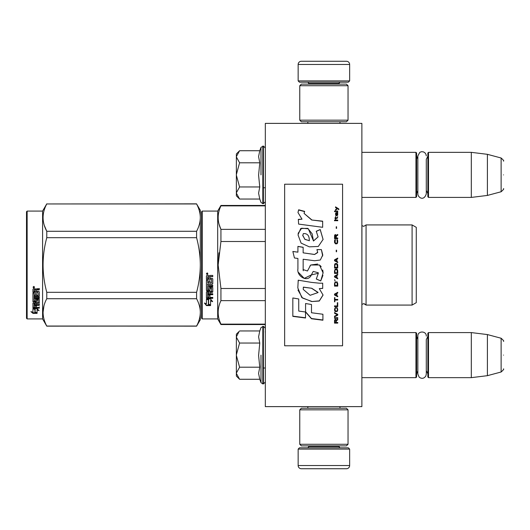 <?xml version="1.0" encoding="UTF-8"?>
<svg xmlns="http://www.w3.org/2000/svg" width="530" height="530" viewBox="0 0 530 530"><rect width="100%" height="100%" fill="white"/><g stroke="black" fill="none" stroke-linecap="round" stroke-linejoin="round"><path stroke-width="0.79" d="M361.877 406.623L361.877 123.377L265.325 123.377L265.325 406.623L361.877 406.623M323.903 406.623L340.71 406.623M265.325 325.771L265.225 324.546L220.937 324.546L265.325 324.546M265.325 331.382L265.225 325.771M265.325 333.509L265.225 331.382M265.325 350.92L265.325 334.861M361.877 197.412L415.951 197.412L415.951 152.349L361.877 152.349M415.951 197.412L416.6 196.762L416.6 152.991L415.951 152.349M428.505 197.412L427.862 196.762L427.862 152.991L428.505 152.349L428.505 197.412L471.316 197.412L471.316 152.349L428.505 152.349M487.408 154.323L501.115 158L501.115 191.761L487.408 195.431L487.408 154.323L471.316 152.349M503.5 174.88C503.5 192.642 503.5 192.642 503.5 174.88C503.5 157.112 503.5 157.112 503.5 174.88M361.877 377.651L415.951 377.651L415.951 332.588L361.877 332.588M415.951 377.651L416.6 377.009L416.6 333.238L415.951 332.588M428.505 377.651L427.862 377.009L427.862 333.238L428.505 332.588L428.505 377.651L471.316 377.651L471.316 332.588L428.505 332.588M487.408 334.569L501.115 338.239L501.115 372L487.408 375.677L487.408 334.569L471.316 332.588M503.5 355.12C503.5 372.888 503.5 372.888 503.5 355.12C503.5 337.358 503.5 337.358 503.5 355.12M427.862 336.451L426.286 339.564L426.286 374.127L426.286 370.675L427.862 373.789M426.286 374.127L425.848 375.995C424.02 378.619 421.794 379.016 419.17 377.188L417.852 374.127L417.852 336.113C417.594 330.674 426.544 330.674 426.286 336.113M427.862 156.211L426.286 159.325L426.286 193.887L426.286 190.436L427.862 193.549M426.286 193.887C423.755 201.804 417.693 197.2 417.852 193.887L417.852 155.873L419.82 152.309L421.615 151.679L423.51 151.911L424.961 152.806L426.014 154.396L426.286 155.873M236.353 153.958L239.586 150.725L236.353 156.635L236.353 153.958M239.129 198.578L236.353 195.802L236.353 193.125L239.586 199.035L259.766 199.035L258.587 193.172L259.766 186.957L258.587 175.238L259.766 162.803L258.587 156.582L259.766 150.725L239.586 150.725M260.998 174.88L260.998 147.34L260.998 174.88M236.353 193.125L236.353 156.635M236.353 156.887L239.586 162.803L236.353 174.622M259.766 162.803L239.586 162.803M236.353 175.132L239.586 186.957L236.353 192.867M259.766 186.957L239.586 186.957M239.586 199.035L239.109 198.558M239.129 378.817L236.353 376.042L236.353 334.198L239.129 331.429M239.116 331.442L236.353 336.875M236.353 373.365L239.586 379.275L259.766 379.275L258.587 373.418L259.766 367.197L258.587 355.478L259.766 343.042L258.587 336.828L259.766 330.965L239.586 330.965M260.998 355.12L260.998 382.66L260.998 355.12M236.353 337.133L239.586 343.042L236.353 354.868M259.766 343.042L239.586 343.042M236.353 355.378L239.586 367.197L236.353 373.113M259.766 367.197L239.586 367.197M239.586 379.275L239.109 378.798M349.648 80.898L298.151 80.898L299.437 82.183L348.362 82.183L349.648 80.898L349.648 64.481A3.22 3.22 -137.2 0 0 346.428 61.261L335.165 61.261M307.837 123.377L307.837 121.774M339.962 123.377L339.962 121.774M339.187 84.111L339.187 83.468L308.612 83.468L308.612 84.111M307.327 82.183A1.285 1.285 137.8 0 1 308.612 83.468M340.479 82.183A1.285 1.285 -137.8 0 0 339.187 83.468M298.151 80.898L298.151 64.481L349.648 64.481M312.634 61.261L301.371 61.261A3.22 3.22 137.2 0 0 298.151 64.481M301.371 61.261L346.428 61.261M298.151 449.102L349.648 449.102L348.362 447.817L299.437 447.817L298.151 449.102L298.151 465.519A3.22 3.22 42.8 0 0 301.371 468.739L312.634 468.739M339.962 406.623L339.962 408.226M307.837 406.623L307.837 408.226M308.612 445.889L308.612 446.532L339.187 446.532L339.187 445.889M340.479 447.817A1.285 1.285 -42.2 0 1 339.187 446.532M307.327 447.817A1.285 1.285 42.2 0 0 308.612 446.532M349.648 449.102L349.648 465.519L298.151 465.519M335.165 468.739L346.428 468.739A3.22 3.22 -42.8 0 0 349.648 465.519M346.428 468.739L301.371 468.739M348.038 444.279L346.428 445.889L301.371 445.889L299.761 444.279L348.038 444.279L348.038 409.836L299.761 409.836L301.371 408.226L346.428 408.226L348.038 409.836M299.761 409.836L299.761 444.279M299.761 85.721L301.371 84.111L346.428 84.111L348.038 85.721L299.761 85.721L299.761 120.164L348.038 120.164L346.428 121.774L301.371 121.774L299.761 120.164M348.038 120.164L348.038 85.721M201.592 318.265L202.235 318.914L201.592 318.265L201.592 270.035M201.592 270.115L201.592 313.276L201.592 270.115M201.592 259.905L201.592 216.724L201.592 259.905M200.307 319.716L196.59 326.155L200.307 319.716L200.307 312.389C200.294 308.01 199.055 303.458 196.59 298.728L196.59 292.308C199.002 283.292 200.241 274.189 200.307 265C200.294 256.242 199.055 247.139 196.59 237.692L196.59 231.272C199.002 226.76 200.241 222.209 200.307 217.611C200.294 213.239 199.055 208.688 196.59 203.957L200.307 210.284L200.307 312.389C200.241 316.98 199.002 321.531 196.59 326.043L46.772 326.155L42.592 318.914L27.143 318.914L26.5 318.265L27.143 318.914L42.592 318.914L42.592 211.086L27.143 211.086L27.143 318.914M416.275 268.982L416.275 262.993M201.592 211.735L201.592 265L201.592 211.735L202.235 211.086L217.684 211.086L220.937 205.454L265.325 205.454M265.325 205.872L220.937 205.872L220.937 205.454M201.592 265L201.592 318.265L201.592 265M201.592 262.277L201.592 216.724L201.592 262.277M217.684 211.086L217.684 318.914L202.235 318.914L202.235 211.086M208.608 299.927L206.422 298.94L210.509 298.94L212.563 301.683L210.576 300.808L210.576 305.399L208.608 304.598L208.608 299.51L207.329 298.94M210.576 304.916L208.608 304.127M210.576 300.384L210.576 300.808L210.576 300.384L212.563 301.239M206.455 305.578L210.576 305.578L208.383 304.69L208.383 300.026L206.422 299.145L206.422 303.882L204.394 303.027L206.455 305.578L204.944 303.266M209.37 305.094L206.455 305.094M209.993 277.15L209.993 278.356L212.265 278.356L212.762 278.86L212.762 283.696L212.265 284.166L207.614 284.166L207.614 285.292L212.762 285.292L212.762 286.399L207.614 286.399L207.614 289.526L208.8 289.526L208.8 287.551L209.304 287.094L212.265 287.094L212.762 287.551L212.762 291.957L212.265 292.388L209.993 292.388L209.993 293.733L212.762 293.733L212.762 294.733L207.614 294.733L207.614 297.244L208.8 297.403L208.8 295.137L209.993 295.137L209.993 297.403L212.762 297.403L212.762 298.357L206.919 298.357L206.422 297.959L206.422 291.957L206.919 291.52L211.569 291.354L211.377 288.207L209.993 288.38L209.993 290.341L209.496 290.778L206.919 290.778L206.422 290.341L206.422 280.277L207.614 280.277L207.806 282.974L208.8 282.974L208.8 280.854L209.993 280.854L209.993 282.974L211.569 282.788L211.377 279.323L206.422 279.323L206.422 275.931L206.919 275.415L208.707 275.415L209.449 276.176L210.185 275.415L212.762 275.415L212.762 276.64L210.496 276.64L209.993 277.15L210.496 276.501L212.762 276.501M212.265 284.166L207.614 284.166M212.762 286.14L207.614 286.399M212.762 291.632L209.993 292.388M212.762 294.382L207.614 294.382L207.614 294.733M206.919 298.357L206.422 297.562M211.569 288.38L211.377 287.929L210.185 287.929L209.993 288.38M209.993 290.036L209.496 290.466L206.919 290.466L206.422 290.036M211.569 279.343L206.422 279.151M207.614 292.553L207.614 293.567L208.8 293.733L208.8 292.388L207.614 292.222L207.614 293.229M208.8 292.388L207.614 292.222M207.614 276.839L207.614 278.356L208.8 278.356L208.8 276.64L207.614 276.839M208.8 276.64L207.614 276.7M212.762 297.959L206.919 297.959M212.762 283.471L212.265 283.941M207.223 274.58L206.422 273.732L207.223 272.877L207.223 274.58L206.422 273.679M218.923 252.803L218.148 265L220.911 241.64M265.325 324.128L220.937 324.128L220.937 324.546L217.684 318.914L220.937 324.546M265.325 288.486L220.937 288.486L220.937 300.642L265.325 300.642M220.937 324.128C217.247 316.297 217.247 308.473 220.937 300.642M220.937 288.486L218.148 265M265.325 241.514L220.937 241.514L220.937 229.357C217.247 221.527 217.247 213.703 220.937 205.872M219.082 224.309L220.937 229.357L265.325 229.357M363.752 303.624C365.587 304.339 366.363 304.816 366.064 305.075L412.088 305.075L412.088 224.925L366.064 224.925L366.064 305.075L363.752 303.624L361.877 304.425L361.93 225.621L363.752 226.376L361.877 225.575M416.275 261.018L416.275 302.656L412.088 305.075L366.064 305.075M416.275 265L416.275 227.344L412.088 224.925M207.786 273.341L207.29 273.672L207.786 274.076L206.654 274.076L206.654 273.434L207.323 273.341M207.078 273.911L206.885 273.579L207.078 273.911M196.59 326.155L46.772 326.043C41.863 316.94 41.863 307.831 46.772 298.728L46.772 292.308C41.863 274.103 41.863 255.897 46.772 237.692L196.59 237.692M27.143 211.086L26.5 211.735L26.5 318.265M44.308 225.396L46.706 231.14M43.97 305.764L43.056 312.389M196.59 292.308L46.772 292.308M196.59 231.272L46.772 231.272L46.772 237.692M196.59 203.957L46.772 203.957C41.863 213.067 41.863 222.169 46.772 231.272M196.59 203.845L46.772 203.957M46.772 203.845L42.592 211.086M196.59 298.728L46.772 298.728M196.59 326.043L46.772 326.043M34.49 308.626L35.126 308.838L35.126 312.72L37.087 313.263L37.087 312.806L34.901 312.21L34.901 309.44L34.901 312.779L37.087 313.382L32.973 313.382L32.973 312.806L34.987 312.806M35.126 312.15L37.087 312.687M35.126 309.368L32.939 308.626L37.027 308.626L39.081 310.653L37.087 310.017L37.087 309.48L38.239 309.851M37.087 310.017L37.087 313.263M32.939 289.221L32.939 292.288L37.895 292.288L32.939 291.964L32.939 289.221L33.436 288.751L35.225 288.751L35.96 289.446L36.703 288.751L39.28 288.751L39.28 289.87L37.007 289.87L36.51 290.334L37.007 289.572L39.28 289.572L39.28 288.466M36.51 290.334L36.51 291.421L38.783 291.421L39.28 291.871L39.28 295.773L38.783 296.555L39.28 296.144L39.28 291.871M38.783 296.555L34.125 296.555L34.125 297.529L39.28 297.529L39.28 298.476L34.125 298.476L34.125 298.079L39.28 298.079L39.28 297.138M34.125 298.476L34.125 301.113L35.318 301.113L35.318 299.457L35.318 300.682M35.318 299.457L35.821 299.066L38.783 299.066L39.28 299.457L39.28 302.663L36.51 303.014L36.51 303.471L36.51 303.014M39.28 299.457L39.28 303.12L36.51 303.471L36.51 304.565L39.28 304.565L39.28 305.36L34.125 305.36L34.125 304.882L34.125 307.327L35.318 307.453L35.318 305.677L35.318 306.943M39.28 304.087L39.28 304.882L34.125 304.882M35.318 305.36L36.51 305.36M35.318 305.677L36.51 305.677L36.51 306.943M36.51 305.677L36.51 307.453L39.28 307.453L39.28 308.182L33.436 308.182L33.436 307.665L39.28 307.665L39.28 306.943M33.436 308.182L32.939 307.877L32.939 303.12L32.939 307.367L33.436 307.665M38.087 299.741L38.087 300.159L37.895 299.596L36.703 299.596L36.51 300.159L36.51 299.741M33.436 302.153L32.939 301.351L32.939 293.143L32.939 301.789L36.014 302.153L36.51 301.789L36.51 300.159L38.087 300.159L37.895 302.769L32.939 303.12M32.939 293.143L34.125 293.143L34.125 294.991M34.125 293.143L34.125 295.356L35.318 295.515L35.318 293.647L35.318 295.15M35.318 293.647L36.51 293.647L36.51 295.15M36.51 293.647L36.51 295.515L38.087 295.356L37.895 292.288M34.125 303.61L34.125 304.432L35.318 304.565L35.318 303.014L35.318 303.471L34.125 303.61L34.125 303.147L34.125 303.962M35.318 289.87L34.125 289.751L34.125 291.421L35.318 291.421L35.318 289.572L34.125 289.751M34.125 303.147L35.318 303.014M33.436 301.709L36.51 301.351M38.783 296.184L34.125 296.184L34.125 297.138M33.741 287.982L33.741 286.412L34.549 287.2L33.741 287.982L34.264 287.525M34.536 287.068L34.304 287.492M32.973 313.382L30.912 311.627L32.939 312.223L32.939 308.778L34.901 309.44M32.939 308.778L32.939 311.66M31.886 311.918L32.973 312.806M33.364 286.829L33.589 287.366L33.364 286.829M34.304 287.366L33.171 287.525L33.171 286.929L34.304 286.843L33.807 287.147L34.304 287.366M284.636 345.785L342.572 345.785L342.572 184.215L284.636 184.215L284.636 345.785M311.706 219.798L304.068 213.404L304.637 211.377L298.655 209.781L298.006 212.576L302.014 219.175L298.33 219.367A145.445 2.392 87 0 1 298.609 224.097A7685.841 2054.167 8.2 0 1 322.664 227.304L322.664 221.169L311.706 220.003L304.068 213.404M320.226 229.543L316.251 231.252L318.106 236.89L313.449 241.024L312.15 233.81L307.784 228.357L300.735 228.516L298.006 234.85L301.1 243.111L309.295 246.841L318.305 246.457L323.095 239.421L320.226 229.543L316.251 231.405M303.153 268.882L303.153 259.243L314.595 260.747L320.319 260.005L322.77 254.937L321.379 249.59L316.907 249.59L317.702 252.293L314.575 254.446L303.14 252.843L303.14 247.278L297.92 246.384L297.92 252.167L292.858 251.472L294.435 257.977L297.92 258.461L297.92 268.882C296.535 276.223 307.837 283.139 311.368 274.924L318.318 273.281L316.297 279.019L320.71 280.953L323.081 272.89L319.51 265L310.712 265L307.44 271.002L303.107 269.565L303.153 268.882L303.107 269.565M319.285 283.186L311.435 282.384A5320.292 584.848 -170.4 0 1 298.224 280.185L297.82 287.929L301.802 297.569L311.706 301.557L319.285 301.04L323.061 295.064L319.285 288.618L322.704 288.426L322.704 283.186L319.285 283.186M305.578 303.518L305.578 312.004L311.481 318.762L322.916 320.219L322.916 314.25L311.488 312.753L311.488 304.511L305.578 303.518L305.578 311.792L311.481 318.523L322.916 319.974L322.916 314.25M292.832 316.37L305.519 318L305.519 311.998L298.741 311.084L298.741 298.973L292.832 297.973L292.832 316.37M337.743 323.134L337.743 322.512L336.305 322.512L336.305 320.743L337.743 319.908L337.743 319.179L336.166 320.12L335.755 319.385L335.073 319.385L334.589 320.12L334.523 323.134L337.743 323.134M334.523 318.338L337.743 318.338L337.743 317.709L334.523 317.709L334.523 318.338M334.523 316.86L337.743 315.171L337.743 314.323L334.523 312.62L334.523 313.256L337.332 314.747L334.523 316.231L334.523 316.86M334.523 309.189L335 311.441L337.259 311.441L337.743 310.05L337.259 307.791L335.278 307.572L334.523 309.189M334.523 305.949L334.523 306.598L337.743 306.598L337.743 302.69L337.332 302.69L337.332 305.949L334.523 305.949M337.743 293.01L337.743 292.341L334.523 294.117L334.523 294.998L337.743 296.767L337.743 296.104L336.921 295.66L336.921 293.454L337.743 293.01M337.259 281.96L335 281.96L334.523 286.107L337.743 286.107L337.259 281.96M335 280.728L334.523 279.714L335 280.728M334.523 277.018L337.743 278.82L337.743 278.144L336.921 277.694L336.921 275.441L337.743 274.99L337.743 274.315L334.523 276.117L334.523 277.018M337.537 269.69L336.643 268.895L335 269.233L334.523 273.414L337.743 273.414L337.537 269.69M337.537 264.265L336.643 263.476L335 263.814L334.523 267.994L337.743 267.994L337.67 264.715L336.643 263.476L335.278 263.589L334.728 264.265L334.523 267.988L337.743 267.988L337.537 264.265M336.577 251.743L336.577 250.173L336.232 250.173L336.232 251.743L336.577 251.743M334.523 220.705L337.743 220.705L337.743 220.056L334.523 220.056L334.523 220.705M337.67 213.557L337.743 212.398L335.894 212.715L335.821 215.677L336.099 213.139L336.643 215.571L337.603 215.359L337.398 213.139M334.867 297.648L334.523 297.648L334.523 301.815L334.867 301.815L334.867 300.066L337.743 300.066L337.743 299.404L334.867 299.404L334.867 297.648M337.743 258.057L334.523 259.859L334.523 260.767L337.743 262.569L337.743 261.893L336.921 261.442L336.921 259.183L337.743 258.733L337.743 258.057M337.193 218.34L337.743 216.849L337.053 217.81L335.821 217.81L335.55 216.637L335.55 217.81L335 217.81L335.55 219.201L335.821 218.34L337.193 218.34M337.259 239.659L336.921 239.547L337.259 242.554L336.643 243.224L335.139 242.886L335.344 239.547L334.728 240.103L334.589 242.667L335.616 243.893L336.987 243.78L337.537 243.111L337.67 240.547L337.259 239.659L336.921 240.269M337.743 237.99L336.305 237.99L336.305 236.108L337.743 235.221L337.743 234.445L336.166 235.439L335.755 234.671L335.073 234.671L334.589 235.439L334.523 238.659L337.743 238.659L337.743 237.99M336.577 228.291L336.577 226.767L336.232 226.767L336.232 228.291L336.577 228.291M337.743 211.556L337.743 211.033L334.523 211.033L334.523 211.556L337.743 211.556M335.55 210.198L337.464 208.734L338.836 209.569L338.836 208.946A451.924 146.949 -143.2 0 0 335.55 206.866L335.55 207.488L336.987 208.423L335.55 209.569L335.55 210.198M322.664 227.304L322.664 221.361L311.706 220.003M302.014 219.175L298.33 219.572M298.655 209.781L298.012 212.318M304.637 211.616L298.655 210.026M318.106 236.89L313.462 240.938M313.462 240.825L308.327 228.794L301.676 228.205L298.085 233.405M323.095 239.534L320.226 229.702M320.71 280.953L322.936 275.381M323.075 272.48L322.724 270.008M321.187 266.709L320.147 265.523M317.709 264.019L310.726 265.013L309.825 266.192M303.279 270.79L303.094 269.545M316.297 278.952L320.71 280.88M311.368 274.924L313.071 271.651M313.19 271.42L318.298 272.758M298.476 272.42L304.246 278.389L311.368 274.878M297.92 252.167L292.858 251.531M303.14 247.358L297.92 246.463M303.14 252.843L314.575 254.493L317.695 252.565M321.379 249.59L316.94 249.663M322.697 255.983L321.379 249.663M319.285 288.618L322.704 288.32L322.704 283.186M311.706 301.557L319.312 300.868L323.061 294.932M298.224 280.185L298.238 281.635M297.959 290.049L302.504 298.032L311.706 301.391M311.488 312.541L311.488 304.511M292.832 297.973L292.832 316.145L305.519 317.761L305.519 311.998M298.741 310.878L298.741 298.973M334.523 320.643L334.523 323.002L337.743 323.002L337.743 322.386M336.305 320.743L337.743 319.789L337.743 319.053M334.523 317.589L334.523 318.219L337.743 318.219L337.743 317.589M334.523 316.118L334.523 316.748L337.743 315.058L337.743 314.21M337.332 314.747L334.523 313.151L334.523 312.514M334.523 309.089L334.728 310.911L335.616 311.66L337.259 311.342L337.743 309.089M334.523 305.856L334.523 306.506L337.743 306.506L337.743 302.69M337.332 302.69L337.332 305.856M336.921 293.454L337.743 292.944L337.743 292.282M334.523 294.051L334.523 294.932L337.743 296.694L337.743 296.038M334.523 283.418L334.523 286.061L337.743 286.061L337.743 283.418M334.523 279.681L335 280.695L335 280.131M334.523 276.09L334.523 276.991L337.743 278.787L337.743 278.111M336.921 275.441L337.743 274.971L337.743 274.295M334.523 270.704L334.523 273.394L337.743 273.394L337.743 270.704M337.743 265.285L337.67 264.715M334.589 264.715L334.523 265.285M336.577 251.776L336.577 250.206L336.232 250.206L336.232 251.776M337.743 220.798L337.743 220.155L334.523 220.155L334.523 220.798M337.743 214.835L337.67 213.676M336.305 213.252L336.305 214.411M335.821 214.511L335.894 214.935M336.099 215.895L335.96 215.26M335.616 213.245L335.55 214.623M335.755 212.927L335.616 213.358M337.193 212.609L336.099 212.729M337.537 212.503L337.193 212.729M337.743 213.04L337.537 212.623M334.867 299.331L334.867 297.575M334.867 300.066L337.743 299.987L337.743 299.331M334.523 297.648L334.523 301.736L334.867 301.736M337.743 258.746L337.743 258.07L334.523 259.872L334.523 260.773M336.921 261.442L337.743 261.899L337.743 262.575M335.821 219.301L335.821 218.446M335.55 218.446L335.55 219.301M335.55 217.81L335 217.916L335 218.446M335.821 217.81L337.053 217.81M337.398 217.38L337.259 217.803M337.464 216.849L337.398 217.485M337.537 240.103L337.259 239.712M337.67 240.547L337.537 240.156M337.743 242.157L337.67 240.6M334.589 240.547L334.523 242.157M334.728 240.103L334.589 240.6M335 239.659L334.728 240.156M335.344 240.269L335.344 239.6L335 239.712M334.933 242.111L335 242.554M336.643 243.224L335.616 243.27M337.259 242.554L337.126 242.939M337.332 242.111L337.259 242.601M336.305 237.99L337.743 238.049L337.743 238.712M334.589 235.439L334.523 238.659M334.794 235.002L334.589 235.506M335.073 234.671L334.794 235.068M336.166 235.439L336.027 235.068M337.743 235.287L337.743 234.512L336.166 235.506M336.577 228.377L336.577 226.853L336.232 226.853L336.232 228.377M337.743 211.675L337.743 211.152L334.523 211.152L334.523 211.675M336.987 208.423L335.55 209.694L335.55 210.317M338.836 209.694L338.836 209.065A452.282 147.174 -143.3 0 0 335.55 206.998L335.55 207.614M309.301 240.666L304.863 239.368L302.743 235.201M303.332 287.485L303.372 287.121L311.706 288.26L318.046 292.348M303.24 289.241L303.299 287.81M334.867 320.411L335.278 319.789L335.821 320.1L335.894 322.512L334.867 322.512L334.867 320.411M334.933 309.189L335.344 308.122L336.643 308.016L337.259 308.665L337.332 310.05L336.921 311.017L335.344 311.017L335 308.665M334.794 294.494L336.643 293.501L336.643 295.555L334.794 294.494M334.933 283.418L335.344 282.371L336.921 282.371L337.332 285.438L334.933 285.438L335 282.934M334.794 276.541L336.643 275.527L336.643 277.581L334.794 276.541M334.933 270.704L335.344 269.677L336.921 269.677L337.332 272.731L334.933 272.731L335 270.24M334.933 265.285L335.344 264.265L336.921 264.265L337.332 267.319L334.933 267.319L334.933 265.285M337.464 214.835L337.193 215.365L336.716 215.048L336.577 213.139L337.332 213.557L337.464 214.835M336.643 261.336L334.794 260.323L336.643 259.296L336.643 261.336L334.794 260.31M335.894 238.049L334.867 238.049L335.278 235.221L335.894 235.883L335.894 238.049M309.315 240.706L304.922 239.295L302.736 235.512L303.359 233.584C307.42 233.332 309.401 235.698 309.295 240.68L309.295 240.786M311.706 288.36L318.06 292.567L310.136 295.303L303.24 289.426L303.372 287.22L311.706 288.26M334.867 320.537L334.933 320.1M335 308.758L335.139 308.341M335.616 308.115L336.643 308.016M337.259 308.758L337.332 309.189M334.794 294.561L336.643 293.56M335 282.974L335.139 282.596M335.616 282.298L336.643 282.258M337.259 282.974L337.332 283.418M334.794 276.567L336.643 275.554M335 270.254L335.344 269.677M335.344 269.69L336.921 269.677M336.921 269.69L337.259 270.24M337.259 270.254L337.332 270.704M337.259 264.828L337.332 265.285L337.259 264.828M337.464 214.723L337.332 215.26M336.643 214.723L336.577 214.299M335.894 237.99L334.867 237.99M259.766 150.725L260.998 147.34L263.39 146.075L263.39 203.686L265.325 201.751M262.814 146.075L262.814 203.686L263.39 203.686M259.766 330.965L260.998 327.586L263.39 326.314L263.39 383.925L265.325 381.998M262.814 326.314L262.814 383.925L263.39 383.925M263.39 187.752L265.325 187.752M417.852 159.06L416.6 156.211M417.852 190.694L416.6 193.549M487.408 195.431L471.316 197.412M501.115 191.761C503.361 189.766 504.156 188.726 503.5 188.653M501.115 158C503.361 159.994 504.156 161.027 503.5 161.107M263.39 367.999L265.325 367.999M417.852 339.306L416.6 336.451M417.852 370.94L416.6 373.789M487.408 375.677L471.316 377.651M501.115 372C503.361 370.006 504.156 368.973 503.5 368.893M501.115 338.239C503.361 340.233 504.156 341.274 503.5 341.346M263.39 146.075L265.325 148.002M259.766 199.035L260.998 202.414L262.814 203.686M263.39 326.314L265.325 328.249M259.766 379.275L260.998 382.66L262.814 383.925M202.235 318.914L217.684 318.914M416.275 302.656L412.088 305.075M366.064 224.925L363.752 226.376"/></g></svg>
